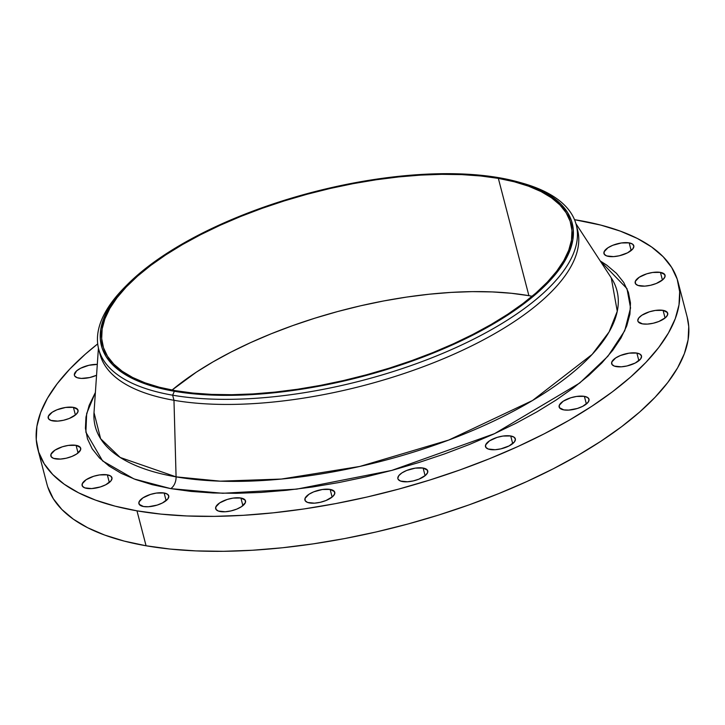 <?xml version="1.0" encoding="UTF-8"?>
<svg xmlns="http://www.w3.org/2000/svg" width="725" height="725" viewBox="0 0 725 725"><rect width="100%" height="100%" fill="white"/><g stroke="black" fill="none" stroke-linecap="round" stroke-linejoin="round"><path stroke-width="1.09" d="M309.539 502.951A15.424 6.054 165.4 0 1 304.917 500.069A15.424 6.054 165.4 0 1 313.209 492.048A15.424 6.054 165.4 0 1 330.138 489.411L332.132 497.069L330.138 489.411L322.344 489.502L313.708 491.84L308.932 494.287L305.053 498.365L305.216 500.757L307.608 502.452L314.496 503.159L320.269 502.307L325.978 500.522L332.548 496.716L334.633 493.997L334.461 491.604L330.138 489.411A15.424 6.054 165.4 0 1 334.769 492.293A15.424 6.054 165.4 0 1 326.477 500.313A15.424 6.054 165.4 0 1 309.539 502.951M402.511 481.572A15.424 6.054 165.4 0 1 397.889 478.69A15.424 6.054 165.4 0 1 406.181 470.67A15.424 6.054 165.4 0 1 423.11 468.033L425.104 475.691L423.11 468.033L415.316 468.123L406.68 470.462L401.913 472.908L398.795 475.645L397.817 478.255L398.188 479.379L400.581 481.074L407.468 481.781L413.241 480.929L418.95 479.143L425.521 475.337L427.605 472.618L427.442 470.226L423.11 468.033A15.424 6.054 165.4 0 1 427.741 470.915A15.424 6.054 165.4 0 1 419.449 478.935A15.424 6.054 165.4 0 1 402.511 481.572M490.118 449.509A15.424 6.054 165.4 0 1 485.496 446.627A15.424 6.054 165.4 0 1 493.788 438.607A15.424 6.054 165.4 0 1 510.717 435.97L512.711 443.618L510.717 435.97L502.923 436.06L497.069 437.402L489.511 440.845L485.623 444.923L485.795 447.316L488.188 449.011L495.075 449.718L500.848 448.866L509.104 445.911L514.433 441.897L515.412 439.287L514.107 437.211L510.717 435.97A15.424 6.054 165.4 0 1 515.339 438.852A15.424 6.054 165.4 0 1 507.047 446.872A15.424 6.054 165.4 0 1 490.118 449.509M563.778 409.888A15.424 6.054 165.4 0 1 559.147 407.015A15.424 6.054 165.4 0 1 567.439 398.995A15.424 6.054 165.4 0 1 584.377 396.358L586.371 404.006L584.377 396.358L576.583 396.448L570.729 397.789L563.171 401.233L559.283 405.311L559.455 407.704L563.778 409.888L568.735 410.096L577.417 408.456L582.764 406.299L588.093 402.284L589.072 399.674L587.767 397.599L584.377 396.358A15.424 6.054 165.4 0 1 588.999 399.239A15.424 6.054 165.4 0 1 580.707 407.26A15.424 6.054 165.4 0 1 563.778 409.888M616.277 366.605A15.424 6.054 165.4 0 1 611.655 363.723A15.424 6.054 165.4 0 1 619.947 355.703A15.424 6.054 165.4 0 1 636.876 353.075L638.87 360.724L636.876 353.075L629.082 353.157L620.437 355.504L615.67 357.951L611.782 362.029L611.954 364.412L614.347 366.107L621.234 366.814L627.007 365.962L635.263 363.017L640.592 358.993L641.571 356.392L640.266 354.308L636.876 353.075A15.424 6.054 165.4 0 1 641.498 355.948A15.424 6.054 165.4 0 1 633.206 363.968A15.424 6.054 165.4 0 1 616.277 366.605M642.477 323.885A15.424 6.054 165.4 0 1 637.855 321.012A15.424 6.054 165.4 0 1 646.147 312.992A15.424 6.054 165.4 0 1 663.085 310.354L665.07 318.003L663.085 310.354L655.282 310.445L649.437 311.786L641.879 315.23L638.761 317.967L637.783 320.568L638.154 321.701L642.477 323.885L647.434 324.102L653.207 323.241L658.916 321.456L665.487 317.659L667.571 314.931L667.408 312.548L663.085 310.354A15.424 6.054 165.4 0 1 667.707 313.236A15.424 6.054 165.4 0 1 659.415 321.257A15.424 6.054 165.4 0 1 642.477 323.885M639.831 285.922A15.424 6.054 165.4 0 1 635.2 283.04A15.424 6.054 165.4 0 1 643.492 275.02A15.424 6.054 165.4 0 1 660.43 272.382L662.423 280.031L660.43 272.382L652.636 272.473L646.782 273.814L639.223 277.258L635.336 281.336L635.508 283.729L637.9 285.423L644.788 286.13L650.552 285.278L656.261 283.493L662.831 279.687L664.916 276.959L664.752 274.576L660.43 272.382A15.424 6.054 165.4 0 1 665.052 275.264A15.424 6.054 165.4 0 1 656.759 283.285A15.424 6.054 165.4 0 1 639.831 285.922M608.574 256.414A15.424 6.054 165.4 0 1 603.952 253.532A15.424 6.054 165.4 0 1 612.244 245.512A15.424 6.054 165.4 0 1 629.173 242.875L631.167 250.524L629.173 242.875L621.379 242.966L612.743 245.304L607.967 247.751L604.079 251.829L604.251 254.221L606.644 255.916L613.531 256.623L619.304 255.771L627.56 252.826L632.889 248.802L633.868 246.201L632.562 244.117L629.173 242.875A15.424 6.054 165.4 0 1 633.795 245.757A15.424 6.054 165.4 0 1 625.503 253.777A15.424 6.054 165.4 0 1 608.574 256.414M79.025 378.178A15.424 6.054 165.4 0 1 74.403 375.296A15.424 6.054 165.4 0 1 81.408 367.856A15.424 6.054 165.4 0 1 97.304 364.403L88.894 365.291L80.638 368.237L76.614 370.874L74.331 374.861L74.702 375.985L77.095 377.68L81.345 378.423L89.755 377.535L96.561 375.278A15.424 6.054 165.4 0 1 79.025 378.178M52.816 420.899A15.424 6.054 165.4 0 1 48.194 418.017A15.424 6.054 165.4 0 1 56.487 409.997A15.424 6.054 165.4 0 1 73.415 407.359L75.409 415.008L73.415 407.359L65.622 407.45L56.985 409.788L52.209 412.235L48.33 416.313L48.493 418.706L50.886 420.4L57.773 421.107L63.546 420.255L69.256 418.47L75.826 414.664L77.91 411.945L77.738 409.553L73.415 407.359A15.424 6.054 165.4 0 1 78.037 410.241A15.424 6.054 165.4 0 1 69.745 418.262A15.424 6.054 165.4 0 1 52.816 420.899M55.472 458.871A15.424 6.054 165.4 0 1 50.85 455.989A15.424 6.054 165.4 0 1 59.142 447.968A15.424 6.054 165.4 0 1 76.071 445.331L78.064 452.98L76.071 445.331L68.277 445.422L62.422 446.763L54.864 450.207L50.986 454.285L51.149 456.678L53.541 458.372L60.429 459.079L66.202 458.227L71.902 456.442L76.678 453.995L80.566 449.917L80.393 447.524L76.071 445.331A15.424 6.054 165.4 0 1 80.693 448.213A15.424 6.054 165.4 0 1 72.4 456.233A15.424 6.054 165.4 0 1 55.472 458.871M86.728 488.369A15.424 6.054 165.4 0 1 82.106 485.496A15.424 6.054 165.4 0 1 90.398 477.476A15.424 6.054 165.4 0 1 107.327 474.839L109.321 482.487L107.327 474.839L99.533 474.929L93.679 476.271L86.121 479.714L82.233 483.793L82.405 486.185L84.798 487.871L91.685 488.587L100.367 486.937L105.714 484.78L111.043 480.766L112.022 478.156L110.717 476.08L107.327 474.839A15.424 6.054 165.4 0 1 111.949 477.721A15.424 6.054 165.4 0 1 103.657 485.741A15.424 6.054 165.4 0 1 86.728 488.369M220.3 511.551A15.424 6.054 165.4 0 1 215.678 508.669A15.424 6.054 165.4 0 1 223.971 500.649A15.424 6.054 165.4 0 1 240.899 498.012L242.893 505.66L240.899 498.012L233.106 498.102L227.251 499.443L219.693 502.887L215.805 506.965L215.977 509.358L218.37 511.052L225.257 511.759L231.03 510.907L236.731 509.122L241.507 506.675L245.385 502.597L245.222 500.205L240.899 498.012A15.424 6.054 165.4 0 1 245.521 500.893A15.424 6.054 165.4 0 1 237.229 508.914A15.424 6.054 165.4 0 1 220.3 511.551M143.523 506.53A15.424 6.054 165.4 0 1 138.901 503.648A15.424 6.054 165.4 0 1 147.193 495.628A15.424 6.054 165.4 0 1 164.122 492.991L166.116 500.64L164.122 492.991L156.328 493.082L150.474 494.423L142.916 497.867L139.028 501.945L139.2 504.337L143.523 506.53L148.48 506.739L157.171 505.089L162.509 502.933L167.837 498.918L168.816 496.308L167.511 494.233L164.122 492.991A15.424 6.054 165.4 0 1 168.744 495.873A15.424 6.054 165.4 0 1 160.452 503.893A15.424 6.054 165.4 0 1 143.523 506.53M520.722 182.682A246.736 96.806 165.4 0 1 576.212 224.714A246.736 96.806 165.4 0 1 443.546 353.03A246.736 96.806 165.4 0 1 172.641 395.197L174.363 391.264A243.228 95.428 165.4 0 1 127.79 284.146A243.228 95.428 165.4 0 1 499.28 177.761L499.28 177.761A243.228 95.428 165.4 0 1 519.109 182.22A243.228 95.428 165.4 0 1 498.546 320.849A243.228 95.428 165.4 0 1 174.363 391.264L172.641 395.197L173.973 400.291L176.075 476.86A269.546 105.75 -14.6 0 1 94.014 412.607L100.63 438.734L120.223 457.475L176.075 476.86A11.219 7.812 -80.2 0 1 170.747 488.632L133.998 478.935L102.615 460.937L85.876 432.209L86.665 413.567L95.392 392.442L89.148 405.375L85.976 417.074L85.423 428.294L87.498 438.897L92.184 448.802L99.425 457.901L109.149 466.112L121.274 473.353L135.675 479.56L152.223 484.672L170.747 488.632L191.074 491.414L213.014 492.982L236.341 493.317L260.846 492.429L286.284 490.317L312.412 487.01L338.983 482.533L365.726 476.923L392.406 470.244L418.742 462.559L444.507 453.941L469.428 444.47L493.281 434.239L515.819 423.355L536.853 411.909L556.157 400.01L573.548 387.793L588.863 375.36L601.958 362.826L612.707 350.32L620.999 337.968L626.753 325.878L629.925 314.17L630.469 302.959L628.394 292.356L623.717 282.451L616.477 273.352L606.752 265.142L600.228 260.946L626.98 288.632L630.551 307.971L624.714 330.772L607.903 356.247L579.674 383.045L494.55 433.659L391.736 470.425L296.743 489.13L222.756 493.272L170.747 488.632A11.219 7.812 99.8 0 0 176.075 476.86A269.546 105.75 -14.6 0 0 487.1 424.161A269.546 105.75 -14.6 0 0 611.257 277.874L575.913 223.644M576.783 227.288A246.736 96.806 165.4 0 1 447.787 356.881A246.736 96.806 165.4 0 1 173.973 400.291L172.641 395.197A246.736 96.806 -14.6 0 0 501.501 323.767A246.736 96.806 -14.6 0 0 522.362 183.135L519.109 182.22M611.257 277.874L617.265 311.261L609.109 331.914L592.171 354.389L532.54 400.499L448.757 440.048L359.781 466.456L281.363 479.062L220.237 481.164L176.075 476.86L173.973 400.291A246.736 96.806 -14.6 0 0 444.869 358.123A246.736 96.806 -14.6 0 0 577.535 229.807L576.212 224.714M47.805 487.055L53.324 498.746L61.87 509.494L73.352 519.182L87.662 527.737L104.672 535.059L124.202 541.095L146.069 545.771A330.845 129.802 -14.6 0 0 509.322 489.23A330.845 129.802 -14.6 0 0 687.209 317.169L678.111 282.224A330.845 129.802 165.4 0 1 500.214 454.285A330.845 129.802 165.4 0 1 136.971 510.835L146.069 545.771L170.067 549.052L195.958 550.9L223.499 551.308L252.427 550.257L282.451 547.765L313.3 543.85L344.656 538.566L376.23 531.951L407.722 524.066L438.815 514.995L469.22 504.817L498.646 493.634L526.794 481.563L553.411 468.713L578.233 455.2L601.016 441.163L621.552 426.735L639.64 412.054L655.092 397.264L667.779 382.501L677.567 367.919L684.364 353.646L688.097 339.826L688.75 326.594L687.182 317.061M37.791 449.02A330.845 129.802 165.4 0 1 97.703 343.886L85.36 354.135L69.908 368.934L57.221 383.688L47.433 398.27L40.636 412.543L36.902 426.363L36.25 439.595L38.697 452.119L44.225 463.81L52.771 474.549L64.253 484.246L78.563 492.801L95.564 500.123L115.103 506.159L136.971 510.835A330.845 129.802 165.4 0 1 37.791 449.02L46.889 483.965A330.845 129.802 -14.6 0 0 146.069 545.771L136.971 510.835L160.968 514.116L186.86 515.964L214.401 516.363L243.328 515.312L273.352 512.82L304.192 508.914L335.557 503.621L367.131 497.006L398.623 489.121L429.717 480.05L460.121 469.873L489.547 458.698L517.695 446.627L544.312 433.767L569.134 420.255L591.917 406.218L612.453 391.79L630.533 377.109L645.993 362.319L658.672 347.565L668.459 332.974L675.256 318.701L678.999 304.89L679.651 291.649L677.195 279.134L671.676 267.443L663.13 256.695L651.648 247.007L637.338 238.453L620.328 231.13L600.798 225.094L574.517 219.684A330.845 129.802 165.4 0 1 578.931 220.418A330.845 129.802 165.4 0 1 678.111 282.224M175.296 390.648A241.824 94.875 165.4 0 1 102.805 345.472A241.824 94.875 165.4 0 1 232.834 219.711A241.824 94.875 165.4 0 1 498.347 178.377L528.897 295.673A241.824 94.875 -14.6 0 0 172.052 390.059L196.357 372.142L213.014 361.884L231.157 352.006L250.614 342.608L271.186 333.781L292.692 325.616L314.922 318.175L337.651 311.542L360.66 305.778L383.743 300.947L406.662 297.078L429.209 294.223L451.158 292.402L472.301 291.631L492.429 291.93L511.361 293.281L528.897 295.673L498.347 178.377A241.824 94.875 165.4 0 1 570.838 223.554A241.824 94.875 165.4 0 1 440.809 349.323A241.824 94.875 165.4 0 1 175.296 390.648L192.841 393.05L211.763 394.4L231.9 394.699L253.043 393.929L274.983 392.107L297.531 389.252L320.45 385.383L343.532 380.543L366.551 374.78L389.28 368.155L411.501 360.715L433.006 352.549L453.587 343.722L473.044 334.325L491.178 324.447L507.835 314.188L522.843 303.639L536.065 292.909L547.357 282.097L556.628 271.313L563.787 260.647L568.753 250.216L571.49 240.12L571.962 230.441L570.176 221.297L566.134 212.751L559.89 204.894L551.498 197.816L541.031 191.563L528.607 186.207L514.333 181.794L498.347 178.377L480.802 175.985L461.879 174.625L441.743 174.335L420.609 175.106L398.659 176.927L376.112 179.782L353.193 183.642L330.111 188.482L307.092 194.246L284.363 200.879L262.142 208.311L240.637 216.485L220.056 225.312L200.608 234.71L182.464 244.579L165.808 254.847L150.8 265.386L137.578 276.116L126.286 286.928L117.015 297.721L109.856 308.379L104.889 318.81L102.153 328.914L101.681 338.584L103.476 347.737L107.508 356.283L113.752 364.131L122.153 371.218L132.612 377.471L145.036 382.827L159.31 387.232L175.296 390.648M532.15 296.262A241.824 94.875 -14.6 0 0 528.897 295.673L532.15 296.262M127.79 284.146L125.407 286.538A246.736 96.806 -14.6 0 0 172.641 395.197A246.736 96.806 165.4 0 1 98.682 349.106L100.005 354.199A246.736 96.806 -14.6 0 0 173.973 400.291A246.736 96.806 165.4 0 1 99.434 351.625M98.682 349.106A246.736 96.806 165.4 0 1 126.612 285.342M174.363 391.264L158.286 387.83L143.931 383.398L131.424 378.006L120.903 371.717L112.466 364.593L106.176 356.7L102.116 348.1L100.322 338.901L100.793 329.168L103.548 319.009L108.542 308.515L115.737 297.794L125.062 286.946L136.427 276.071L149.722 265.278L164.811 254.674L181.567 244.352L199.81 234.42L219.385 224.968L240.075 216.086L261.707 207.876L284.064 200.39L306.92 193.72L330.074 187.929L353.283 183.062L376.338 179.175L399.013 176.302L421.089 174.471L442.359 173.692L462.604 173.991L481.636 175.35L499.28 177.761L515.357 181.205L529.712 185.636L542.218 191.019L552.74 197.309L561.186 204.432L567.467 212.334L571.527 220.926L573.321 230.133L572.85 239.857L570.095 250.016L565.101 260.511L557.906 271.232L548.58 282.088L537.216 292.963L523.921 303.748L508.832 314.36L492.076 324.682L473.833 334.615L454.267 344.058L433.568 352.939L411.936 361.159L389.579 368.635L366.723 375.305L343.577 381.105L320.359 385.972L297.304 389.86L274.63 392.733L252.554 394.563L231.293 395.333L211.038 395.034L192.007 393.675L174.363 391.264M94.014 412.607L98.419 348.027"/></g></svg>
